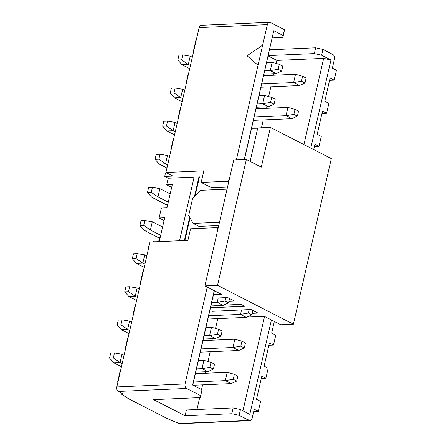 <?xml version="1.0" encoding="UTF-8"?>
<svg xmlns="http://www.w3.org/2000/svg" width="446" height="446" viewBox="0 0 446 446"><rect width="100%" height="100%" fill="white"/><g stroke="black" fill="none" stroke-linecap="round" stroke-linejoin="round"><path stroke-width="0.67" d="M251.41 129.067L257.571 128.799L251.41 129.067M257.766 127.946L270.404 127.394L331.317 158.609L293.39 324.192L217.542 285.323L204.904 285.875L221.361 294.304L213.483 294.65L221.361 294.304L204.904 285.875L217.542 285.323L293.39 324.192L280.757 324.744L293.39 324.192L331.317 158.609L270.404 127.394L261.3 167.133L246.365 159.478L217.542 285.323L246.365 159.478L233.726 160.03L204.904 285.875L233.726 160.03L246.365 159.478L261.3 167.133L270.404 127.394L257.766 127.946L250.106 161.396L257.766 127.946M244.698 306.268L210.484 307.762L244.698 306.268L240.963 304.35L244.698 306.268M212.552 311.297L250.998 309.496L258 313.081L252.235 313.337L258 313.081L250.998 309.496L212.552 311.297M247.012 317.067L264.3 316.314L280.757 324.744L264.3 316.314L247.012 317.067M212.675 298.19L227.661 297.538L234.663 301.122L228.893 301.373L234.663 301.122L227.661 297.538L212.675 298.19M223.669 305.109L240.963 304.35L223.669 305.109M193.151 223.418L219.477 222.264L193.151 223.418L198.983 226.406L218.724 225.542L198.983 226.406L193.151 223.418L188.73 215.412L193.151 223.418M227.059 189.149L200.733 190.297L192.521 198.855L188.73 215.412L192.521 198.855L200.733 190.297L227.059 189.149M199.468 176.867L195.03 196.24L199.468 176.867M190.08 217.854L184.889 240.511L190.08 217.854M186.422 409.974L233.174 407.928L240.466 409.556L249.805 414.34L240.466 409.556L233.174 407.928L186.422 409.974L185.096 415.772L231.848 413.726L233.174 407.928L231.848 413.726L239.14 415.354L240.466 409.556L239.14 415.354L231.848 413.726L185.096 415.772L153.586 399.627L200.343 397.581L153.586 399.627L185.096 415.772L186.422 409.974M192.622 385.043L201.96 389.826L200.343 397.581L201.96 389.826L200.343 397.581L200.633 395.619L186.629 388.444L118.391 391.426L123.057 393.818L121.161 393.902L121.379 392.959L121.161 393.902L128.604 398.769L121.161 393.902L123.057 393.818L118.391 391.426L186.629 388.444C185.246 387.529 184.716 386.03 185.057 383.939L116.819 386.922C116.478 389.012 117.008 390.518 118.391 391.426C117.03 390.495 116.506 388.996 116.819 386.922L150.001 242.039L187.911 240.377L190.565 228.787L217.102 227.627L218.127 228.151L217.102 227.627L217.91 229.093L217.102 227.627L190.565 228.787L187.911 240.377L150.001 242.039L116.819 386.922L185.057 383.939C184.744 386.007 185.268 387.513 186.629 388.444L200.633 395.619L201.96 389.826L192.622 385.043L214.242 290.658L192.622 385.043M117.967 381.904L117.688 381.759L119.963 371.825L120.275 371.813L119.963 371.825L117.688 381.759L117.967 381.904M260.598 401.372L258.323 411.307L253.713 411.507L258.323 411.307L254.237 409.211L252.152 418.32L250.931 420.316L249.972 420.645L239.14 415.354L249.058 420.433L179.075 423.499L249.058 420.433C250.513 420.946 251.544 420.243 252.152 418.32L254.237 409.211L258.323 411.307L260.598 401.372L256.511 399.276L260.598 401.372M167.111 418.504L128.604 398.769L167.111 418.504L179.075 423.499L167.111 418.504M118 381.748L117.688 381.759L118 381.748M179.075 423.499L180.128 423.7M202.016 368.647L203.911 360.368L198.375 360.613L203.911 360.368L202.016 368.647L196.48 368.892L202.016 368.647L209.882 367.314L211.019 362.347L203.911 360.368L211.019 362.347L214.52 364.142L213.383 369.11L207.853 371.641L195.733 372.17L207.853 371.641L202.016 368.647L207.853 371.641L213.383 369.11L209.882 367.314L202.016 368.647M211.019 362.347L209.882 367.314L213.383 369.11L214.52 364.142L211.019 362.347M124.06 355.295L121.964 354.219L120.069 362.498L122.165 363.574L120.069 362.498L113.747 362.776L121.446 366.718L113.747 362.776L120.069 362.498L121.964 354.219L124.06 355.295M113.345 357.909L120.069 362.498L113.345 357.909L109.554 358.071L113.747 362.776L109.554 358.071L110.692 353.104L114.483 352.942L113.345 357.909L114.483 352.942L121.964 354.219L114.483 352.942L110.692 353.104L109.554 358.071L113.345 357.909M231.19 383.599L193.062 385.266L231.19 383.599L225.353 380.611L193.48 382.005L225.353 380.611L227.254 372.332L195.376 373.726L227.254 372.332L234.356 374.305L237.857 376.101L236.72 381.068L231.19 383.599L236.72 381.068L233.219 379.273L225.353 380.611L231.19 383.599M233.219 379.273L234.356 374.305L227.254 372.332L225.353 380.611L233.219 379.273L236.72 381.068L237.857 376.101L234.356 374.305L233.219 379.273M261.824 376.095L256.511 399.276L261.824 376.095L265.905 378.191L268.18 368.257L264.099 366.16L269.406 342.98L273.493 345.076L275.767 335.136L271.681 333.045L274.335 321.454L271.681 333.045L275.767 335.136L273.493 345.076L269.406 342.98L264.099 366.16L268.18 368.257L265.905 378.191L261.824 376.095M207.239 287.073L185.057 383.939L207.239 287.073M196.959 409.512L199.685 397.609L196.959 409.512M201.52 389.598L202.607 384.848L201.52 389.598M205.255 373.291L205.612 371.735L205.255 373.291M207.953 361.494L210.189 351.732L207.953 361.494M212.837 340.175L213.194 338.62L212.837 340.175M215.541 328.379L217.776 318.617L215.541 328.379M261.484 127.785L263.285 119.918L261.484 127.785M265.933 108.361L266.284 106.806L265.933 108.361M268.631 96.565L270.867 86.803L268.631 96.565M273.515 75.246L273.872 73.69L273.515 75.246M276.219 63.449L276.91 60.411L268.157 55.928L276.91 60.411L276.219 63.449M194.121 177.101L179.543 240.745L194.121 177.101L168.214 178.233L166.698 184.856L172.307 184.611L166.999 207.791L161.391 208.037L159.116 217.971L164.719 217.726L159.412 240.907L153.803 241.152L153.641 241.877L153.803 241.152L159.412 240.907L164.719 217.726L159.116 217.971L164.083 220.519L159.116 217.971L161.391 208.037L166.999 207.791L172.307 184.611L166.698 184.856L171.665 187.404L166.698 184.856L168.214 178.233L194.121 177.101M313.7 149.583L314.915 144.281L319.002 146.377L321.276 136.443L317.19 134.346L322.497 111.166L326.583 113.256L328.858 103.321L324.777 101.231L330.085 78.05L334.171 80.141L336.446 70.206L332.359 68.115L334.444 59.006C334.756 56.932 334.227 55.432 332.872 54.501L322.949 49.417L321.622 55.215L330.96 59.998L310.784 148.089L330.96 59.998L323.668 58.37L303.927 144.571L323.668 58.37L276.91 60.411L323.668 58.37L330.96 59.998L321.622 55.215L314.33 53.581L268.236 55.599L314.33 53.581L315.662 47.789L269.562 49.807L315.662 47.789L322.949 49.417L332.872 54.501C334.255 55.41 334.779 56.915 334.444 59.006L332.359 68.115L336.446 70.206L334.171 80.141L330.085 78.05L324.777 101.231L328.858 103.321L326.583 113.256L322.497 111.166L317.19 134.346L321.276 136.443L319.002 146.377L314.915 144.281L313.7 149.583M271.419 319.96L249.805 414.34L271.419 319.96M264.562 316.443L242.942 410.827L264.562 316.443M270.438 22.506L284.442 29.681L284.152 31.644L282.825 37.436L272.289 37.899L282.825 37.436L283.115 35.479L273.783 30.696L244.425 159.562L273.783 30.696L283.115 35.479L284.442 29.681L270.438 22.506C268.983 21.999 267.951 22.701 267.349 24.625L268.57 22.634L270.438 22.506M227.527 187.114L211.683 187.805L227.527 187.114M214.381 290.731L192.767 385.115L214.381 290.731M256.946 128.827L251.472 128.799L256.946 128.827M262.694 103.717L264.589 95.438L259.054 95.678L264.589 95.438L262.694 103.717L257.158 103.963L262.694 103.717L270.56 102.385L271.698 97.418L264.589 95.438L271.698 97.418L275.199 99.213L274.061 104.18L268.531 106.706L256.411 107.235L268.531 106.706L262.694 103.717L268.531 106.706L274.061 104.18L270.56 102.385L262.694 103.717M286.031 115.676L287.926 107.397L256.054 108.791L287.926 107.397L286.031 115.676L254.159 117.069L286.031 115.676L293.897 114.343L295.035 109.376L287.926 107.397L295.035 109.376L298.536 111.171L297.398 116.138L291.868 118.669L253.406 120.348L291.868 118.669L286.031 115.676L291.868 118.669L297.398 116.138L293.897 114.343L286.031 115.676M270.282 70.602L272.177 62.323L266.641 62.563L272.177 62.323L270.282 70.602L264.746 70.842L270.282 70.602L278.142 69.269L279.28 64.302L272.177 62.323L279.28 64.302L282.781 66.092L281.643 71.059L276.113 73.59L263.993 74.12L276.113 73.59L270.282 70.602L276.113 73.59L281.643 71.059L278.142 69.269L270.282 70.602M263.636 75.675L295.514 74.281L263.636 75.675M299.45 85.548L260.988 87.232L299.45 85.548L293.619 82.56L261.741 83.954L293.619 82.56L295.514 74.281L302.622 76.26L306.118 78.056L304.98 83.023L299.45 85.548L304.98 83.023L301.479 81.228L293.619 82.56L299.45 85.548M246.359 317.368L207.897 319.046L246.359 317.368L240.522 314.374L208.65 315.768L240.522 314.374L241.548 309.909L240.522 314.374L246.359 317.368L251.89 314.837L246.359 317.368M223.022 305.404L210.902 305.934L223.022 305.404L217.185 302.416L211.649 302.661L217.185 302.416L218.211 297.95L217.185 302.416L223.022 305.404L228.553 302.879L223.022 305.404M215.435 338.525L203.315 339.055L215.435 338.525L209.603 335.531L204.067 335.777L209.603 335.531L211.499 327.252L205.963 327.498L211.499 327.252L209.603 335.531L215.435 338.525L220.965 335.994L215.435 338.525M202.958 340.61L234.836 339.211L202.958 340.61M238.777 350.484L200.315 352.167L238.777 350.484L232.94 347.49L201.062 348.889L232.94 347.49L234.836 339.211L241.944 341.19L245.445 342.985L244.308 347.952L238.777 350.484L244.308 347.952L240.807 346.157L232.94 347.49L238.777 350.484M125.588 348.633L125.276 348.644L125.588 348.633M261.295 378.392L265.905 378.191L261.295 378.392M127.55 338.709L127.863 338.698L127.55 338.709L125.276 348.644L127.55 338.709M133.17 315.517L132.858 315.528L133.17 315.517M268.882 345.276L273.493 345.076L268.882 345.276M135.132 305.594L135.445 305.582L135.132 305.594L132.858 315.528L135.132 305.594M140.758 282.396L140.445 282.413L140.758 282.396M142.72 272.478L143.032 272.461L142.72 272.478L140.445 282.413L142.72 272.478M148.34 249.281L148.027 249.297L148.34 249.281M269.529 22.3L201.291 25.283L200.332 25.617L199.111 27.607L165.929 172.49L203.839 170.835L201.179 182.425L211.683 187.805L201.179 182.425L227.716 181.266L228.742 181.79L227.716 181.266L201.179 182.425L203.839 170.835L165.929 172.49L172.931 176.081L164.713 176.438L165.472 173.126L167.033 173.059L165.472 173.126L164.713 176.438L172.931 176.081L165.929 172.49L199.111 27.607C199.713 25.69 200.745 24.982 202.2 25.494M171.091 149.934L170.785 149.945L171.091 149.934M173.059 140.011L173.371 139.999L173.059 140.011L170.785 149.945L173.059 140.011M178.679 116.819L178.367 116.83L178.679 116.819M314.391 146.578L319.002 146.377L314.391 146.578M180.641 106.895L180.953 106.884L180.641 106.895L178.367 116.83L180.641 106.895M186.261 83.697L185.954 83.714L186.261 83.697M321.973 113.462L326.583 113.256L321.973 113.462M188.229 73.78L188.541 73.763L188.229 73.78L185.954 83.714L188.229 73.78M193.848 50.582L193.536 50.599L193.848 50.582M329.561 80.341L334.171 80.141L329.561 80.341M195.811 40.664L196.123 40.647L195.811 40.664L193.536 50.599L195.811 40.664M322.949 49.417L315.662 47.789L314.33 53.581L321.622 55.215L322.949 49.417M148.786 245.986L148.027 249.297L148.786 245.986L149.098 245.969L148.786 245.986M199.111 27.607L267.349 24.625L236.363 159.919L267.349 24.625L199.111 27.607M244.263 159.573L273.783 30.696L244.263 159.573M284.442 29.681L282.825 37.436L284.442 29.681M164.713 176.438L168.214 178.233L164.713 176.438M257.587 128.716L257.007 128.554L257.587 128.716M301.479 81.228L302.622 76.26L295.514 74.281L293.619 82.56L301.479 81.228L304.98 83.023L306.118 78.056L302.622 76.26L301.479 81.228M252.893 310.466L251.89 314.837L248.389 313.042L240.522 314.374L248.389 313.042L249.186 309.574L248.389 313.042L251.89 314.837L252.893 310.466M229.551 298.508L228.553 302.879L225.052 301.083L217.185 302.416L225.052 301.083L225.843 297.616L225.052 301.083L228.553 302.879L229.551 298.508M222.102 331.027L220.965 335.994L217.464 334.199L209.603 335.531L217.464 334.199L218.601 329.232L211.499 327.252L218.601 329.232L222.102 331.027L218.601 329.232L217.464 334.199L220.965 335.994L222.102 331.027M240.807 346.157L241.944 341.19L234.836 339.211L232.94 347.49L240.807 346.157L244.308 347.952L245.445 342.985L241.944 341.19L240.807 346.157M227.716 181.266L229.222 179.699L227.716 181.266M247.084 55.772L262.493 45.263L247.084 55.772L257.939 65.133L247.084 55.772M271.698 97.418L270.56 102.385L274.061 104.18L275.199 99.213L271.698 97.418M297.398 116.138L298.536 111.171L295.035 109.376L293.897 114.343L297.398 116.138M279.28 64.302L278.142 69.269L281.643 71.059L282.781 66.092L279.28 64.302M129.546 321.103L131.642 322.179L129.546 321.103L127.651 329.382L129.747 330.458L127.651 329.382L121.334 329.661L129.028 333.602L121.334 329.661L117.142 324.956L118.279 319.988L122.07 319.827L129.546 321.103L122.07 319.827L118.279 319.988L117.142 324.956L120.933 324.794L122.07 319.827L120.933 324.794L127.651 329.382L129.546 321.103M137.134 287.988L139.23 289.064L137.134 287.988L135.233 296.267L137.335 297.343L135.233 296.267L128.916 296.54L136.61 300.487L128.916 296.54L124.724 291.84L125.861 286.873L129.652 286.706L137.134 287.988L129.652 286.706L125.861 286.873L124.724 291.84L128.515 291.673L129.652 286.706L128.515 291.673L135.233 296.267L137.134 287.988M167.674 164.875L165.572 163.799L159.255 164.078L166.949 168.019L159.255 164.078L165.572 163.799L167.674 164.875M175.256 131.76L173.16 130.684L166.843 130.962L174.537 134.904L166.843 130.962L173.16 130.684L175.256 131.76M160.142 237.718L158.676 237.785L159.986 238.404L158.676 237.785L160.142 237.718M167.729 204.602L166.258 204.669L167.568 205.288L166.258 204.669L167.729 204.602M169.569 156.596L167.473 155.52L165.572 163.799L158.854 159.211L155.063 159.378L159.255 164.078L155.063 159.378L158.854 159.211L165.572 163.799L167.473 155.52L169.569 156.596M177.151 123.481L175.055 122.405L173.16 130.684L166.442 126.095L162.651 126.257L166.843 130.962L162.651 126.257L166.442 126.095L173.16 130.684L175.055 122.405L177.151 123.481M144.917 264.222L142.82 263.151L136.504 263.424L144.197 267.371L136.504 263.424L142.82 263.151L144.917 264.222M144.716 254.872L146.812 255.943L144.716 254.872L142.82 263.151L136.102 258.557L132.311 258.725L136.504 263.424L132.311 258.725L133.449 253.757L137.24 253.59L144.716 254.872L137.24 253.59L136.102 258.557L142.82 263.151L144.716 254.872M160.694 235.304L150.402 230.03L144.086 230.309L158.676 237.785L144.086 230.309L150.402 230.03L160.694 235.304M152.303 221.751L162.589 227.025L152.303 221.751L150.402 230.03L143.684 225.442L139.893 225.609L144.086 230.309L139.893 225.609L141.031 220.642L144.822 220.475L152.303 221.751L144.822 220.475L143.684 225.442L150.402 230.03L152.303 221.751M168.281 202.189L157.99 196.915L151.673 197.193L166.258 204.669L151.673 197.193L157.99 196.915L168.281 202.189M159.885 188.636L170.177 193.91L159.885 188.636L157.99 196.915L151.272 192.326L147.481 192.494L151.673 197.193L147.481 192.494L148.618 187.526L152.409 187.359L159.885 188.636L152.409 187.359L151.272 192.326L157.99 196.915L159.885 188.636M167.473 155.52L159.991 154.244L158.854 159.211L159.991 154.244L156.2 154.405L155.063 159.378L156.2 154.405L159.991 154.244L167.473 155.52M175.055 122.405L167.579 121.128L166.442 126.095L167.579 121.128L163.788 121.29L162.651 126.257L163.788 121.29L167.579 121.128L175.055 122.405M182.637 89.289L184.739 90.365L182.637 89.289L180.742 97.568L182.843 98.644L180.742 97.568L174.425 97.841L182.119 101.788L174.425 97.841L180.742 97.568L182.637 89.289L175.161 88.007L182.637 89.289M190.425 65.523L188.329 64.453L182.007 64.726L189.706 68.673L182.007 64.726L188.329 64.453L190.425 65.523M190.225 56.174L192.321 57.244L190.225 56.174L188.329 64.453L181.611 59.859L177.82 60.026L182.007 64.726L177.82 60.026L178.958 55.059L182.749 54.891L190.225 56.174L182.749 54.891L181.611 59.859L188.329 64.453L190.225 56.174M127.651 329.382L120.933 324.794L117.142 324.956L121.334 329.661L127.651 329.382M135.233 296.267L128.515 291.673L124.724 291.84L128.916 296.54L135.233 296.267M171.37 88.174L175.161 88.007L174.024 92.974L180.742 97.568L174.024 92.974L170.233 93.142L174.425 97.841L170.233 93.142L171.37 88.174L170.233 93.142L174.024 92.974L175.161 88.007L171.37 88.174M132.311 258.725L136.102 258.557L137.24 253.59L133.449 253.757L132.311 258.725M139.893 225.609L143.684 225.442L144.822 220.475L141.031 220.642L139.893 225.609M147.481 192.494L151.272 192.326L152.409 187.359L148.618 187.526L147.481 192.494M177.82 60.026L181.611 59.859L182.749 54.891L178.958 55.059L177.82 60.026M198.961 176.889L194.367 196.931M189.723 217.213L184.382 240.533M249.972 420.645L180.162 423.694"/></g></svg>
